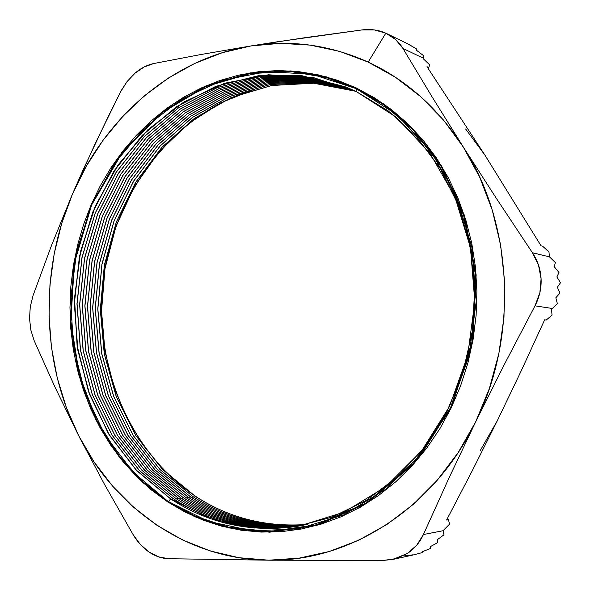 <?xml version="1.0" encoding="UTF-8"?>
<svg xmlns="http://www.w3.org/2000/svg" width="590" height="590" viewBox="0 0 590 590"><rect width="100%" height="100%" fill="white"/><g stroke="black" fill="none" stroke-linecap="round" stroke-linejoin="round"><path stroke-width="0.89" d="M277.484 41.765L250.971 45.932C290.811 39.508 329.876 44.899 368.175 62.09L385.823 33.173L374.355 29.92L362.046 29.92L277.484 41.765M356.117 88.611L396.332 114.357L430.405 150.553L456.151 195.504L471.801 246.79L476.211 301.431L468.998 356.154L450.627 407.631L422.315 452.803L385.941 489.147L343.837 514.841L298.54 528.839L252.586 530.889L208.358 521.398L167.936 501.323L143.377 482.2L118.915 455.524L96.598 419.969L79.385 374.997L70.859 321.639L74.355 263.14L91.679 204.892L121.983 153.112L161.749 112.867L206.043 86.523L250.182 73.558L290.841 71.582L326.307 77.541L356.117 88.611L356.367 87.984L326.469 76.899L290.899 70.925L250.123 72.917L205.866 85.926L161.453 112.358L121.584 152.714L91.199 204.634L73.831 263.044L70.321 321.697L78.868 375.196L96.126 420.294L118.494 455.945L143.023 482.694L167.649 501.884L167.936 501.323L167.649 501.884L151.571 490.084L136.688 476.646L123.103 461.719L110.913 445.457L100.204 428.008L91.037 409.534L83.47 390.204L77.556 370.166L73.315 349.597L70.785 328.667L69.959 307.53L70.852 286.364L73.448 265.323L77.725 244.584L83.655 224.296L91.199 204.634L100.307 185.747L110.92 167.789L122.963 150.929L136.356 135.302L151.003 121.053L166.793 108.324L183.615 97.247L201.338 87.947L219.819 80.535L238.913 75.107L258.45 71.751L278.251 70.549L298.142 71.545L317.929 74.783L337.399 80.262L356.367 87.984L374.62 97.91L391.952 109.969L408.155 124.084L423.037 140.125L436.423 157.95L448.127 177.391L458.002 198.24L465.916 220.284L471.757 243.272L475.429 266.953L476.897 291.047L476.123 315.281L473.106 339.368L467.9 363.02L460.554 385.971L451.173 407.956L439.875 428.716L426.806 448.039L412.137 465.702L396.045 481.543L378.736 495.394L360.409 507.142L341.286 516.7L321.58 523.986L301.505 528.979L281.283 531.671L261.112 532.069L241.199 530.226L221.722 526.192L202.864 520.056L184.788 511.921L167.649 501.884L194.877 516.751L228.758 527.91L269.645 532.18L316.616 525.447L366.567 503.499L413.811 463.858L451.173 407.956L472.642 341.979L476.16 274.888L464.146 214.708L441.6 166.011L413.738 129.712L384.518 104.452L356.367 87.984L356.117 88.611L384.186 105.035L413.317 130.22L441.084 166.417L463.556 214.974L475.54 274.962L472.029 341.853L450.627 407.631L413.384 463.371L366.279 502.901L316.483 524.79L269.645 531.509L228.876 527.268L195.091 516.147L167.936 501.323L133.045 472.059L105.057 435.258L84.953 392.763L73.381 346.507L70.667 298.459L76.848 250.603L91.679 204.892L114.644 163.231L144.919 127.455L181.403 99.282L222.651 80.247L266.923 71.626L312.176 74.281L356.117 88.611M345.194 86.767L302.102 75.756L258.309 75.786L215.896 86.391L176.712 106.657L142.338 135.361L114.062 171.041L92.881 212.061L79.51 256.709L74.414 303.179L77.799 349.656L89.592 394.275L109.482 435.214L136.828 470.65L170.709 498.889L168.467 501.677L170.613 498.897L210.549 518.676L254.224 528.006L299.587 525.941L344.28 512.083L385.808 486.713L421.673 450.849L449.58 406.296L467.693 355.541L474.803 301.593L470.459 247.719L455.038 197.141L429.653 152.803L396.052 117.063L356.39 91.627L356.847 88.957L356.39 91.627L388.198 110.861L416.511 136.718L440.206 168.475L458.305 205.128L470.009 245.411L474.78 287.846L472.384 330.857L462.892 372.799L446.689 412.078L424.468 447.264L397.144 477.111L365.815 500.659L331.705 517.246L296.069 526.516C250.293 532.74 208.477 523.537 170.613 498.897L170.709 498.889C208.565 523.522 250.381 532.726 296.158 526.501M173.136 498.631C210.578 522.976 251.937 532.21 297.213 526.339C251.937 532.21 210.578 522.976 173.136 498.631L173.224 498.624C210.66 522.961 252.004 532.195 297.257 526.332C252.004 532.195 210.66 522.961 173.224 498.624L139.365 470.525L112.085 435.258L92.232 394.518L80.41 350.106L76.966 303.835L81.958 257.55L95.182 213.064L116.186 172.155L144.255 136.541L178.409 107.837L217.378 87.49L259.585 76.73L303.216 76.464L346.183 87.165L303.216 76.464L259.585 76.73L217.378 87.49L178.409 107.837L144.255 136.541L116.186 172.155L95.182 213.064L81.958 257.55L76.966 303.835L80.41 350.106L92.232 394.518L112.085 435.258L139.365 470.525L173.136 498.631L172.191 499.855L173.136 498.631M175.643 498.366C212.673 522.423 253.575 531.686 298.348 526.147C253.575 531.686 212.673 522.423 175.643 498.366L175.732 498.358C212.754 522.408 253.641 531.664 298.393 526.14C253.641 531.664 212.754 522.408 175.732 498.358L141.984 470.4L114.777 435.302L94.946 394.762L83.116 350.556L79.613 304.499L84.488 258.405L97.571 214.082L118.398 173.29L146.261 137.743L180.201 109.032L218.942 88.618L260.95 77.703L304.403 77.202L347.252 87.593L304.403 77.202L260.95 77.703L218.942 88.618L180.201 109.032L146.261 137.743L118.398 173.29L97.571 214.082L84.488 258.405L79.613 304.499L83.116 350.556L94.946 394.762L114.777 435.302L141.984 470.4L175.643 498.366L174.699 499.583L175.643 498.366M178.136 498.108C214.76 521.877 255.205 531.162 299.484 525.956C255.205 531.162 214.76 521.877 178.136 498.108L178.224 498.093C214.834 521.855 255.271 531.14 299.528 525.948C255.271 531.14 214.834 521.855 178.224 498.093L144.587 470.267L117.454 435.346L97.652 395.005L85.808 351.006L82.239 305.155L87.018 259.246L99.946 215.084L120.596 174.419L148.26 138.938L181.978 110.234L220.505 89.739L262.307 78.677L305.583 77.946L348.314 88.035L305.583 77.946L262.307 78.677L220.505 89.739L181.978 110.234L148.26 138.938L120.596 174.419L99.946 215.084L87.018 259.246L82.239 305.155L85.808 351.006L97.652 395.005L117.454 435.346L144.587 470.267L178.136 498.108L177.199 499.31L178.136 498.108M180.614 497.842C216.832 521.331 256.827 530.639 300.605 525.756C256.827 530.639 216.832 521.331 180.614 497.842L180.71 497.835C216.906 521.309 256.886 530.617 300.649 525.749C256.886 530.617 216.906 521.309 180.71 497.835L147.183 470.134L120.117 435.383L100.352 395.241L88.485 351.456L84.857 305.804L89.525 260.094L102.313 216.088L122.786 175.54L150.251 140.125L183.756 111.422L222.061 90.86L263.656 79.65L306.763 78.691L349.369 88.478L306.763 78.691L263.656 79.65L222.061 90.86L183.756 111.422L150.251 140.125L122.786 175.54L102.313 216.088L89.525 260.094L84.857 305.804L88.485 351.456L100.352 395.241L120.117 435.383L147.183 470.134L180.614 497.842L179.692 499.044L180.614 497.842M183.084 497.584C218.897 520.786 258.442 530.115 301.726 525.55C258.442 530.115 218.897 520.786 183.084 497.584L183.173 497.569C218.971 520.771 258.501 530.093 301.77 525.543C258.501 530.093 218.971 520.771 183.173 497.569L149.757 470.009L122.772 435.427L103.029 395.477L91.148 351.898L87.46 306.453L92.025 260.928L104.673 217.091L124.969 176.661L152.235 141.312L185.518 112.609L223.603 91.981L264.999 80.623L307.928 79.436L350.416 88.92L307.928 79.436L264.999 80.623L223.603 91.981L185.518 112.609L152.235 141.312L124.969 176.661L104.673 217.091L92.025 260.928L87.46 306.453L91.148 351.898L103.029 395.477L122.772 435.427L149.757 470.009L183.084 497.584L182.163 498.771L183.084 497.584M185.54 497.326C220.948 520.247 260.05 529.591 302.84 525.336C260.05 529.591 220.948 520.247 185.54 497.326L185.629 497.311C221.021 520.232 260.109 529.569 302.884 525.329C260.109 529.569 221.021 520.232 185.629 497.311L152.323 469.883L125.412 435.472L105.698 395.713L93.803 352.341L90.049 307.095L94.518 261.761L107.019 218.079L127.145 177.774L154.204 142.492L187.273 113.789L225.144 93.095L266.333 81.59L309.094 80.188L351.456 89.378L309.094 80.188L266.333 81.59L225.144 93.095L187.273 113.789L154.204 142.492L127.145 177.774L107.019 218.079L94.518 261.761L90.049 307.095L93.803 352.341L105.698 395.713L125.412 435.472L152.323 469.883L185.54 497.326L184.626 498.506L185.54 497.326M187.981 497.068C222.991 519.716 261.643 529.068 303.946 525.122C261.643 529.068 222.991 519.716 187.981 497.068L188.07 497.053C223.064 519.694 261.709 529.046 303.99 525.115C261.709 529.046 223.064 519.694 188.07 497.053L154.875 469.751L128.037 435.509L108.353 395.949L96.443 352.776L92.63 307.737L96.996 262.587L109.357 219.067L129.306 178.881L156.173 143.665L189.029 114.969L226.678 94.208L267.661 82.563L310.252 80.941L352.488 89.835L310.252 80.941L267.661 82.563L226.678 94.208L189.029 114.969L156.173 143.665L129.306 178.881L109.357 219.067L96.996 262.587L92.63 307.737L96.443 352.776L108.353 395.949L128.037 435.509L154.875 469.751L187.981 497.068L187.074 498.24L187.981 497.068M190.408 496.81C225.026 519.185 263.236 528.544 305.045 524.894C263.236 528.544 225.026 519.185 190.408 496.81L190.504 496.795C225.1 519.163 263.295 528.522 305.089 524.886C263.295 528.522 225.1 519.163 190.504 496.795L157.419 469.625L130.648 435.545L110.994 396.178L99.068 353.211L95.197 308.378L99.459 263.413L111.687 220.048L131.459 179.98L158.127 144.83L190.769 116.141L228.205 95.315L268.988 83.529L311.402 81.686L353.513 90.292L311.402 81.686L268.988 83.529L228.205 95.315L190.769 116.141L158.127 144.83L131.459 179.98L111.687 220.048L99.459 263.413L95.197 308.378L99.068 353.211L110.994 396.178L130.648 435.545L157.419 469.625L190.408 496.81L189.508 497.982L190.408 496.81M192.827 496.551C227.047 518.654 264.814 528.028 306.144 524.665C264.814 528.028 227.047 518.654 192.827 496.551L192.915 496.544C227.12 518.632 264.881 528.006 306.188 524.658C264.881 528.006 227.12 518.632 192.915 496.544L159.949 469.5L133.244 435.59L113.619 396.414L101.679 353.646L97.756 309.005L101.915 264.231L114.003 221.029L133.606 181.071L160.074 145.996L192.502 117.314L229.731 96.421L270.308 84.503L312.545 82.445L354.531 90.757L312.545 82.445L270.308 84.503L229.731 96.421L192.502 117.314L160.074 145.996L133.606 181.071L114.003 221.029L101.915 264.231L97.756 309.005L101.679 353.646L113.619 396.414L133.244 435.59L159.949 469.5L192.827 496.551L191.927 497.717L192.827 496.551M195.231 496.301C229.06 518.131 266.392 527.504 307.235 524.429C266.392 527.504 229.06 518.131 195.231 496.301L195.327 496.286C229.134 518.109 266.451 527.482 307.272 524.422C266.451 527.482 229.134 518.109 195.327 496.286L162.457 469.375L135.833 435.626L116.237 396.642L104.283 354.074L100.3 309.639L104.364 265.043L116.311 221.995L135.744 182.163L162.014 147.153L194.235 118.479L231.243 97.527L271.621 85.469L313.681 83.197L355.541 91.229L313.681 83.197L271.621 85.469L231.243 97.527L194.235 118.479L162.014 147.153L135.744 182.163L116.311 221.995L104.364 265.043L100.3 309.639L104.283 354.074L116.237 396.642L135.833 435.626L162.457 469.375L195.231 496.301L194.339 497.459L195.231 496.301M196.809 497.112C128.082 452.029 92.121 361.921 103.855 276.039C115.692 190.179 174.662 113.494 253.221 89.761L220.675 102.859L188.689 123.45L159.263 151.578L134.454 186.425L116.009 226.243L104.983 268.664L101.532 311.122L104.983 351.345L114.106 387.667L127.41 419.166L143.444 445.546L160.952 466.992L178.977 483.984L196.736 497.2L207.105 503.329M480.12 450.804L497.178 421.002L472.288 470.702L446.601 520.011L448.43 519.679L449.573 524.112L443.016 530.735L444.005 534.776L437.33 539.702L437.728 542.601L430.471 546.576L430.398 548.516L422.617 551.613L422.086 552.638L413.62 554.865L422.086 552.638L422.617 551.613L430.398 548.516L430.471 546.576L437.728 542.601L437.33 539.702L444.005 534.776L443.016 530.735L423.421 534.525L448.606 478.807L475.695 421.806C433.982 508.713 349.221 561.857 268.789 560.19C187.893 559.763 115.264 508.639 78.669 435.686C41.389 362.865 39.434 270.471 72.467 194.051C104.932 117.506 172.627 58.432 250.971 45.932L222.209 52.724L194.597 63.499L168.534 77.969L144.38 95.831L122.44 116.746L102.992 140.339L86.273 166.24L72.467 194.051L83.714 168.511L107.852 117.307L121.452 90.196L127.145 81.472L135.147 73.072L127.079 81.56L120.626 91.76L95.521 142.92L72.467 194.051L61.736 223.367L54.206 253.781L49.951 284.874L49.036 316.218L51.477 347.407L57.267 377.998L66.36 407.565L78.669 435.686L55.18 387.549L34.146 340.607L30.82 329.943L29.522 318.475L30.842 330.046L34.146 340.607L55.18 387.549L78.669 435.686L94.068 461.933L112.402 485.895L133.451 507.142L156.97 525.307L182.642 540.005L210.114 550.905L238.98 557.712L268.789 560.19L168.652 558.715C161.808 558.487 155.259 556.259 149.012 552.019L158.695 556.908L168.652 558.715L268.789 560.19L299.027 558.162L329.168 551.525L358.639 540.285L386.848 524.517L413.214 504.435L437.161 480.326L458.15 452.611L475.695 421.806L504.546 364.089L534.99 305.834L552.388 308.489L551.503 309.308L552.048 315.119L546.251 320.031L544.651 319.817L521.213 370.859L497.178 421.002L472.288 470.702L446.601 520.011L448.43 519.679L449.573 524.112L443.016 530.735L423.421 534.525L448.606 478.807L475.695 421.806L489.375 388.515L498.882 353.425L503.978 317.273L504.553 280.818L500.608 244.85L492.267 210.114L479.744 177.325L463.364 147.124L432.042 96.804L402.948 48.446L423.17 58.108L423.119 58.594L429.638 64.804L428.827 67.562L426.99 66.7L484.973 155.2L541.067 245.838L542.667 246.251L548.966 251.93L549.415 256.842L532.438 252.756L496.913 199.214L463.364 147.124L443.533 120.08L420.707 96.664L395.403 77.246L368.175 62.09L339.575 51.352L310.156 45.105L280.449 43.336L250.971 45.932L304.86 37.708L362.046 29.92C370.601 28.866 378.522 29.95 385.823 33.173L386.915 33.689C393.67 37.03 399.017 41.949 402.948 48.446L423.17 58.108L423.347 55.504L416.385 50.194L416.606 49L409.01 44.471M250.971 45.932L200.659 54.568L153.879 63.506L144.292 66.906L135.147 73.072C140.988 68.101 147.234 64.915 153.879 63.506L200.659 54.568L250.971 45.932M268.789 560.19L383.338 560.426L395.92 558.649L407.329 553.479L393.102 559.364L383.338 560.426L268.789 560.19M78.669 435.686L104.718 484.781L133.097 534.599L140.28 544.393L149.012 552.019C142.773 547.749 137.463 541.945 133.097 534.599L104.718 484.781L78.669 435.686M72.467 194.051L51.655 245.079L33.077 295.479L30.289 306.682L29.522 318.475L30.274 306.785L33.077 295.479L51.655 245.079L72.467 194.051M497.2 420.958L521.213 370.859L544.651 319.817L546.251 320.031L552.048 315.119L551.503 309.308L557.358 303.584L555.824 297.773L559.999 293.075L557.373 287.278L560.5 282.713L556.864 276.939L558.988 272.521L554.305 266.783L555.337 262.513L549.415 256.842L532.438 252.756C537.726 260.773 540.602 269.46 541.089 278.812C541.524 288.185 539.489 297.19 534.99 305.834L552.388 308.489L557.358 303.584L555.824 297.773L559.999 293.075L557.373 287.278L560.5 282.713L556.864 276.939L558.988 272.521L554.305 266.783L555.337 262.513L549.415 256.842L548.966 251.93L542.667 246.251L541.067 245.838L484.973 155.2L465.628 128.967M423.421 534.525C419.748 542.594 414.387 548.914 407.329 553.479L416.732 545.234L423.421 534.525M484.995 155.229L426.99 66.7L428.827 67.562L429.638 64.804L423.119 58.594L423.347 55.504L416.385 50.194L416.606 49L409.18 44.685M346.227 87.18L303.26 76.493L259.637 76.766L217.437 87.534L178.482 107.882L144.336 136.592L116.267 172.199L95.27 213.101L82.054 257.579L77.069 303.857L80.513 350.121L92.328 394.533L112.189 435.258L139.461 470.525L173.224 498.624L139.461 470.525L112.189 435.258L92.328 394.533L80.513 350.121L77.069 303.857L82.054 257.579L95.27 213.101L116.267 172.199L144.336 136.592L178.482 107.882L217.437 87.534L259.637 76.766L303.26 76.493L346.227 87.18M170.613 498.897L136.733 470.658L109.379 435.214L89.496 394.275L77.696 349.649L74.318 303.171L79.407 256.694L92.778 212.046L113.966 171.019L142.242 135.339L176.617 106.628L215.8 86.361L258.221 75.756L302.021 75.727L345.113 86.737L356.39 91.627L313.024 77.452L268.354 74.783L224.635 83.249L183.881 102.004L147.832 129.785L117.904 165.097L95.211 206.227L80.542 251.369L74.436 298.636L77.128 346.087L88.581 391.767L108.464 433.716L136.135 470.038L170.613 498.897M347.296 87.615L304.447 77.231L261.001 77.74L219.001 88.655L180.267 109.084L146.342 137.787L118.479 173.335L97.66 214.118L84.584 258.435L79.709 304.521L83.22 350.571L95.049 394.776L114.88 435.302L142.079 470.392L175.732 498.358L142.079 470.392L114.88 435.302L95.049 394.776L83.22 350.571L79.709 304.521L84.584 258.435L97.66 214.118L118.479 173.335L146.342 137.787L180.267 109.084L219.001 88.655L261.001 77.74L304.447 77.231L347.296 87.615M348.358 88.05L305.627 77.976L262.358 78.713L220.564 89.783L182.044 110.278L148.333 138.982L120.677 174.463L100.034 215.121L87.114 259.283L82.335 305.178L85.911 351.021L97.756 395.012L117.558 435.346L144.69 470.26L178.224 498.093L144.69 470.26L117.558 435.346L97.756 395.012L85.911 351.021L82.335 305.178L87.114 259.283L100.034 215.121L120.677 174.463L148.333 138.982L182.044 110.278L220.564 89.783L262.358 78.713L305.627 77.976L348.358 88.05M349.405 88.493L306.807 78.721L263.708 79.687L222.113 90.904L183.822 111.466L150.325 140.169L122.868 175.584L102.402 216.124L89.621 260.124L84.953 305.827L88.589 351.47L100.447 395.248L120.22 435.391L147.279 470.134L180.71 497.835L147.279 470.134L120.22 435.391L100.447 395.248L88.589 351.47L84.953 305.827L89.621 260.124L102.402 216.124L122.868 175.584L150.325 140.169L183.822 111.466L222.113 90.904L263.708 79.687L306.807 78.721L349.405 88.493M350.453 88.942L307.973 79.466L265.05 80.66L223.662 92.018L185.584 112.653L152.309 141.357L125.051 176.705L104.762 217.127L92.121 260.957L87.556 306.476L91.251 351.913L103.132 395.492L122.868 435.427L149.86 470.001L183.173 497.569L149.86 470.001L122.868 435.427L103.132 395.492L91.251 351.913L87.556 306.476L92.121 260.957L104.762 217.127L125.051 176.705L152.309 141.357L185.584 112.653L223.662 92.018L265.05 80.66L307.973 79.466L350.453 88.942M351.493 89.392L309.138 80.218L266.385 81.627L225.203 93.139L187.34 113.833L154.278 142.537L127.226 177.811L107.107 218.116L94.607 261.79L90.145 307.125L93.898 352.355L105.794 395.72L125.508 435.472L152.419 469.876L185.629 497.311L152.419 469.876L125.508 435.472L105.794 395.72L93.898 352.355L90.145 307.125L94.607 261.79L107.107 218.116L127.226 177.811L154.278 142.537L187.34 113.833L225.203 93.139L266.385 81.627L309.138 80.218L351.493 89.392M352.525 89.85L310.296 80.963L267.713 82.6L226.737 94.245L189.095 115.013L156.247 143.709L129.387 178.918L109.445 219.104L97.084 262.624L92.726 307.766L96.539 352.791L108.449 395.956L128.133 435.509L154.978 469.751L188.07 497.053L154.978 469.751L128.133 435.509L108.449 395.956L96.539 352.791L92.726 307.766L97.084 262.624L109.445 219.104L129.387 178.918L156.247 143.709L189.095 115.013L226.737 94.245L267.713 82.6L310.296 80.963L352.525 89.85M353.55 90.314L311.446 81.715L269.04 83.566L228.264 95.359L190.835 116.186L158.201 144.875L131.541 180.016L111.776 220.085L99.555 263.442L95.292 308.4L99.164 353.226L111.09 396.192L130.744 435.553L157.515 469.618L190.504 496.795L157.515 469.618L130.744 435.553L111.09 396.192L99.164 353.226L95.292 308.4L99.555 263.442L111.776 220.085L131.541 180.016L158.201 144.875L190.835 116.186L228.264 95.359L269.04 83.566L311.446 81.715L353.55 90.314M354.568 90.779L312.589 82.467L270.353 84.54L229.783 96.465L192.569 117.358L160.148 146.04L133.687 181.115L114.091 221.066L102.011 264.261L97.852 309.035L101.782 353.661L113.722 396.421L133.34 435.59L160.038 469.493L192.915 496.544L160.038 469.493L133.34 435.59L113.722 396.421L101.782 353.661L97.852 309.035L102.011 264.261L114.091 221.066L133.687 181.115L160.148 146.04L192.569 117.358L229.783 96.465L270.353 84.54L312.589 82.467L355.615 91.126M355.578 91.244L313.725 83.227L271.666 85.506L231.302 97.571L194.302 118.524L162.088 147.198L135.818 182.207L116.392 222.032L104.452 265.072L100.396 309.661L104.378 354.089L116.333 396.65L135.929 435.626L162.552 469.367L195.327 496.286L162.552 469.367L135.929 435.626L116.333 396.65L104.378 354.089L100.396 309.661L104.452 265.072L116.392 222.032L135.818 182.207L162.088 147.198L194.302 118.524L231.302 97.571L271.666 85.506L313.725 83.227L355.615 91.258M354.605 90.794L355.659 91.14M170.709 498.889L136.238 470.031L108.575 433.724L88.692 391.782L77.238 346.116L74.539 298.68L80.638 251.421L95.292 206.286L117.971 165.156L147.884 129.852L183.918 102.063L224.657 83.301L268.369 74.819L313.032 77.467L356.39 91.627M463.364 147.124C512.961 223.492 518.632 335.835 475.695 421.806L504.546 364.089L534.99 305.834L539.872 292.706L541.089 278.812L538.53 265.161L532.438 252.756L496.913 199.214L463.364 147.124L432.042 96.804L402.948 48.446L395.588 39.493L385.823 33.173L368.175 62.09C406.451 79.908 438.178 108.25 463.364 147.124M428.274 68.617L428.827 67.562L428.274 68.617M448.43 519.679L447.419 518.47L448.43 519.679M404.349 555.854L412.742 554.851M386.907 33.682L409.077 44.486M413.62 554.865L393.294 559.327"/></g></svg>
